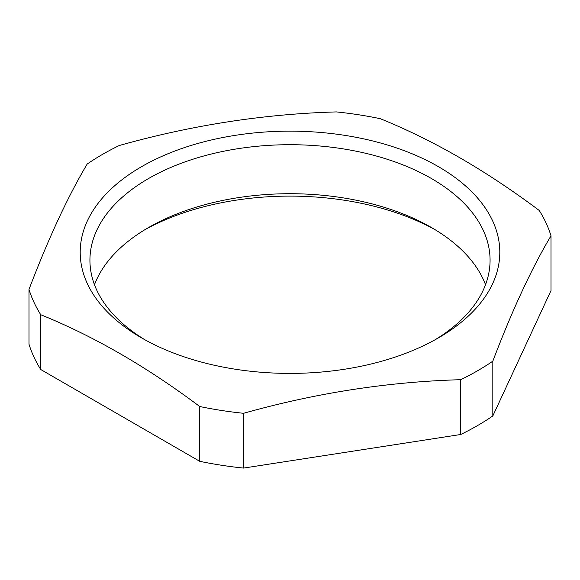 <?xml version="1.0" encoding="UTF-8"?>
<svg xmlns="http://www.w3.org/2000/svg" width="580" height="580" viewBox="0 0 580 580"><rect width="100%" height="100%" fill="white"/><g stroke="black" fill="none" stroke-linecap="round" stroke-linejoin="round"><path stroke-width="0.87" d="M380.284 118.697A265.096 153.055 0 0 0 358.614 114.767A265.096 153.055 0 0 0 336.436 111.918C264.06 113.963 191.683 125.164 119.284 145.507A265.096 153.055 0 0 0 87.181 164.046C67.787 196.692 48.394 238.489 29 289.413A265.096 153.055 0 0 0 40.752 314.73C93.735 336.168 146.718 366.763 199.716 406.507A265.096 153.055 0 0 0 221.386 410.444A265.096 153.055 0 0 0 243.564 413.293C315.94 392.943 388.317 381.749 460.716 379.697A265.096 153.055 0 0 0 492.819 361.166C512.212 310.22 531.606 268.431 551 235.799A265.096 153.055 0 0 0 539.248 210.475C486.265 170.737 433.282 140.15 380.284 118.697M235.698 369.279A209.8 121.126 0 0 0 438.349 337.93A209.8 121.126 0 0 0 344.302 135.278A209.8 121.126 0 0 0 108.308 191.719A209.8 121.126 0 0 0 141.65 337.93A209.8 121.126 0 0 0 235.698 369.279M434.833 339.916A200.071 115.514 0 0 0 490.071 260.217A200.071 115.514 0 0 0 341.779 148.647A200.071 115.514 0 0 0 89.929 260.217A200.071 115.514 0 0 0 145.167 339.916M29 289.413L29 344.201A265.096 153.055 0 0 0 40.752 369.525L199.716 461.303A265.096 153.055 0 0 0 221.386 465.233A265.096 153.055 0 0 0 243.564 468.082L243.564 413.293M243.564 468.082L460.716 434.492A265.096 153.055 0 0 0 492.819 415.954L492.819 361.166M460.716 379.697L460.716 434.492M492.819 415.954L551 290.587L551 235.799M434.927 229.593A210.076 121.285 0 0 0 344.375 200.245A210.076 121.285 0 0 0 145.072 229.593M40.752 369.525L40.752 314.73M199.716 406.507L199.716 461.303M485.518 284.722A200.071 115.514 0 0 0 431.476 227.548A200.071 115.514 0 0 0 341.779 197.649A200.071 115.514 180 0 0 148.524 227.548A200.071 115.514 180 0 0 94.482 284.722"/></g></svg>
